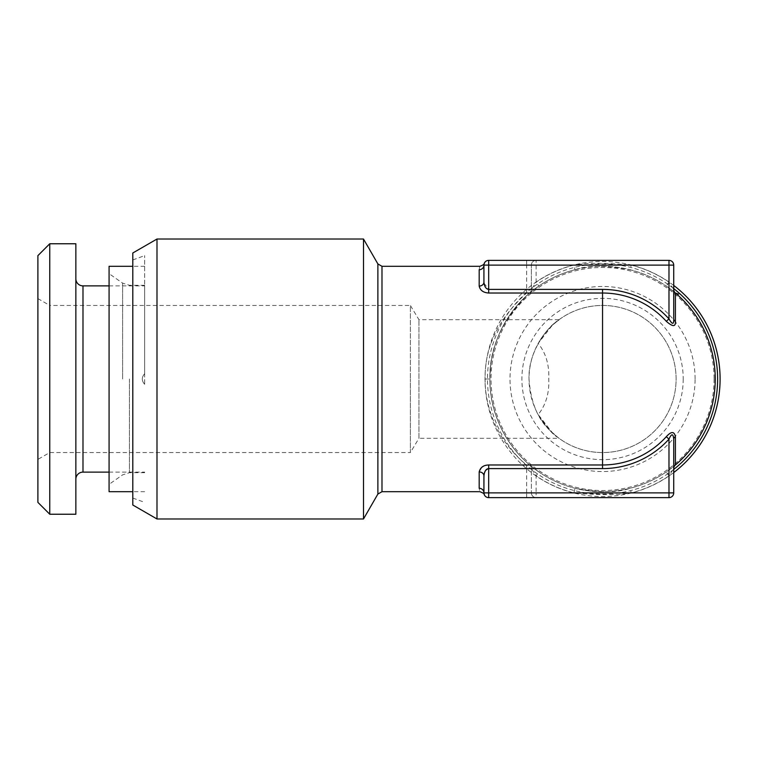 <?xml version="1.0" encoding="UTF-8"?>
<svg xmlns="http://www.w3.org/2000/svg" width="758" height="758" viewBox="0 0 758 758"><rect width="100%" height="100%" fill="white"/><g stroke="black" fill="none" stroke-linecap="round" stroke-linejoin="round"><path stroke-width="0.57" stroke-dasharray="3.79 2.84" d="M536.124 260.373A4.747 4.747 0 0 0 531.377 265.12A4.747 4.747 0 0 1 536.124 260.373L536.124 282.156L538.805 286.069A112.696 112.696 0 0 1 575.019 269.725L573.863 265.12L526.639 265.12L526.639 289.404L531.377 289.395L531.377 265.12L531.377 289.404L536.124 282.156A117.443 117.443 0 0 1 573.863 265.12C586.54 262.789 605.67 262.789 631.243 265.12A117.443 117.443 0 0 1 668.982 282.156L673.729 289.404L673.729 265.12A4.747 4.747 0 0 0 668.982 260.373L488.673 260.373A4.747 4.747 0 0 0 483.926 265.12L483.926 271.989M483.964 493.477L483.926 492.88C484.315 495.211 484.315 495.211 483.926 492.88A4.747 4.747 0 0 0 488.673 497.627L668.982 497.627A4.747 4.747 0 0 0 673.729 492.88L673.729 468.596L668.982 475.844A117.443 117.443 0 0 1 631.243 492.88C618.575 495.211 599.445 495.211 573.863 492.88A117.443 117.443 0 0 1 536.124 475.844L538.805 471.931L529.7 464.976C499.389 439.375 489.507 403.73 489.858 379A112.696 112.696 0 0 1 675.406 293.024L666.301 286.069L668.982 282.156L668.982 260.373A4.747 4.747 0 0 1 673.729 265.12L631.243 265.12L630.087 269.725A112.696 112.696 0 0 1 666.301 286.069L675.406 293.024A4.747 4.747 0 0 1 673.729 289.404L673.729 318.673M575.019 269.725C587.185 265.243 605.547 265.243 630.087 269.725C623.616 267.925 615.449 266.797 605.585 266.342C600.251 266.001 585.934 266.759 575.019 269.725M668.982 475.844L666.301 471.931A112.696 112.696 0 0 1 630.087 488.275C617.922 492.757 599.569 492.757 575.019 488.275A112.696 112.696 0 0 1 538.805 471.931A112.696 112.696 0 0 0 575.019 488.275C581.49 490.075 589.658 491.203 599.521 491.658C604.856 491.999 619.182 491.241 630.087 488.275L631.243 492.88L668.982 492.88L668.982 475.844M675.406 464.976A112.696 112.696 0 0 1 489.858 379A112.696 112.696 0 0 0 675.406 464.976L666.301 471.931M673.729 492.88L668.982 492.88L668.982 497.627M531.206 467.345A4.747 4.747 0 0 0 529.7 464.976A4.747 2.88 130.3 0 0 526.639 464.976L526.639 468.596L531.377 468.596A4.747 4.747 0 0 0 531.206 467.345A4.747 4.747 0 0 1 531.377 468.596L531.377 492.88L531.377 468.596L536.124 475.844L536.124 492.88L531.377 492.88A4.747 4.747 0 0 0 536.124 497.627L536.124 492.88L573.863 492.88L575.019 488.275M673.729 439.128L673.729 468.596M531.377 492.88A4.747 4.747 0 0 0 536.124 497.627A4.747 4.747 0 0 1 531.377 492.88L526.639 492.88L526.639 468.596L488.673 468.596L488.673 464.976L526.639 464.976C495.04 439.375 484.75 403.73 485.12 379C484.533 347.401 498.366 318.739 526.639 293.024A4.747 2.88 49.7 0 0 529.7 293.024L538.805 286.069M485.12 379L489.867 379C489.298 347.401 502.573 318.739 529.7 293.024L529.7 293.024A4.747 4.747 0 0 0 531.377 289.404A4.747 4.747 0 0 1 531.216 290.655M483.983 283.151L488.673 289.404L526.639 289.404L526.639 293.024L488.673 293.024C482.95 292.541 479.795 290.219 479.189 286.069A4.747 3.913 180 0 0 483.926 282.156L483.964 264.523M488.673 464.976L487.091 465.09M485.641 465.384L483.017 466.473M481.955 467.174L479.189 471.931L479.189 488.275C479.947 492.757 479.947 492.757 479.189 488.275A4.747 4.605 180 0 1 481.737 489.005M481.737 268.995A4.747 4.605 180 0 1 479.189 269.725C479.947 265.243 479.947 265.243 479.189 269.725L479.189 286.069M484.03 493.865L484.173 494.368M484.305 473.219L483.926 492.88L483.926 478.734M488.673 497.627L488.673 492.88L483.926 492.88L483.926 475.844A4.747 3.913 180 0 0 479.189 471.931M526.639 497.627L526.639 492.88L488.673 492.88L488.673 468.596L485.3 470.917M526.639 260.373L526.639 265.12L483.926 265.12C484.315 262.789 484.315 262.789 483.926 265.12L483.926 282.156M484.03 264.135L484.173 263.632M531.377 289.404A4.747 4.747 43.5 0 1 529.7 293.024A4.747 4.747 43.5 0 0 531.377 289.404L530.733 291.792M673.729 285.453A117.547 117.547 0 0 0 485.016 379A117.547 117.547 0 0 0 673.729 472.547M714.074 379A111.521 111.521 0 0 1 602.553 490.521A111.521 111.521 0 0 1 491.032 379A111.521 111.521 0 0 1 602.553 267.479A111.521 111.521 0 0 1 714.074 379M695.095 379A92.542 92.542 0 0 0 602.553 286.458A92.542 92.542 0 0 0 510.011 379A92.542 92.542 0 0 0 602.553 471.542A92.542 92.542 0 0 0 695.095 379M683.223 379A80.661 80.661 0 0 1 602.553 459.661A80.661 80.661 0 0 1 521.892 379A80.661 80.661 0 0 1 602.553 298.339A80.661 80.661 0 0 1 683.223 379M37.9 298.605L49.763 305.455L49.763 452.545L49.763 305.455L410.381 305.455L410.381 379L410.381 305.455L418.937 319.686L559.053 319.686L552.194 325.4L538.189 343.412A73.545 73.545 0 0 1 676.108 379A73.545 73.545 0 0 1 538.189 414.588C546.812 427.531 553.274 435.073 557.575 437.195L550.678 431.131C537.972 419.847 530.742 402.47 529.008 379A73.545 73.545 0 0 1 602.553 305.455A73.545 73.545 0 0 1 676.108 379A73.545 73.545 0 0 1 602.553 452.545A73.545 73.545 0 0 1 529.008 379C527.919 350.982 548.896 326.177 556.277 321.837C565.307 316.19 551.511 321.278 538.189 343.412C545.864 353.02 549.389 364.882 548.754 379C549.389 393.108 545.864 404.971 538.189 414.588L552.591 432.97L559.063 438.314L418.937 438.314L418.937 319.686L418.937 438.314L410.381 452.545L410.381 379L410.381 452.545L49.763 452.545L37.9 459.395L37.9 298.605L37.9 459.395M144.664 373.694L144.664 285.88L144.664 373.694C141.528 377.266 141.528 380.8 144.664 384.306C141.528 380.8 141.528 377.266 144.664 373.694C141.528 377.266 141.528 380.8 144.664 384.306L144.664 255.626L144.664 384.306C141.528 380.8 141.528 377.266 144.664 373.694M132.802 505.008L132.802 252.992M156.991 239.026L156.991 518.974M363.499 518.974L363.499 239.026M109.076 266.304L109.076 491.696M109.076 472.12L144.664 472.12M109.076 285.88L144.664 285.88M75.857 278.764L75.857 479.236L75.857 278.764M75.857 243.763L75.857 514.237M49.763 243.763L49.763 514.237M37.9 255.626L37.9 502.374M531.377 468.596A4.747 4.747 0 0 0 529.7 464.976L529.7 464.976C507.614 446.415 491.866 417.203 490.151 387.054L489.858 379A112.696 112.696 0 0 1 675.406 293.024A4.747 4.747 0 0 1 673.729 289.404M488.673 260.373L488.673 293.024M381.985 491.696L381.985 266.304M673.729 469.41A115.064 115.064 0 0 1 487.489 379A115.064 115.064 0 0 1 673.729 288.59M377.882 494.064L377.882 263.936M129.419 379L129.419 472.717L129.419 379M122.616 379L122.616 283.141L122.616 379M82.982 285.88L82.982 472.12M489.867 379L490.919 363.594C492.899 350.149 496.784 337.964 502.554 327.039C510.049 313.12 519.097 301.788 529.7 293.014M132.802 498.053L144.664 502.374M132.802 259.947L144.664 255.626M144.664 472.717L129.419 472.717L122.616 474.859L109.076 484.343M144.664 285.283L129.419 285.283L122.616 283.141L109.076 273.657M144.664 491.696L132.802 491.696M144.664 266.304L132.802 266.304"/><path stroke-width="1.14" d="M668.982 260.373L668.982 318.872A89.596 89.596 0 0 0 602.553 289.404L488.673 289.404C485.982 289.016 484.4 286.609 483.926 282.156L483.926 265.12A4.747 4.747 0 0 1 488.673 260.373L668.982 260.373A4.747 4.747 0 0 1 673.729 265.12L673.729 318.872C673.928 324.775 672.346 324.775 668.982 318.872L666.301 321.307A85.976 85.976 0 0 0 602.553 293.024L488.673 293.024C483.282 292.654 480.127 290.342 479.189 286.069L479.189 269.725C479.947 265.243 479.947 265.243 479.189 269.725A4.747 4.605 0 0 0 483.926 265.12L673.729 265.12M673.729 492.88A4.747 4.747 0 0 1 668.982 497.627L668.982 492.88L673.729 492.88L673.729 439.128A4.747 3.184 180 0 1 675.406 436.693L675.406 464.976A112.696 112.696 0 0 0 715.249 379A112.696 112.696 0 0 1 675.406 464.976A112.696 112.696 0 0 0 715.249 379A112.696 112.696 0 0 1 675.406 464.976A4.747 4.747 0 0 0 673.729 468.596A4.747 4.747 43.5 0 1 675.406 464.976A4.747 4.747 0 0 0 673.729 468.596M673.729 289.404A4.747 4.747 0 0 0 675.406 293.024L675.406 321.307A4.747 3.184 180 0 1 673.729 318.872L673.729 318.673M668.982 497.627L488.673 497.627A4.747 4.747 0 0 1 483.926 492.88L668.982 492.88L668.982 439.128C671.569 433.405 673.151 433.405 673.729 439.128M483.936 493.022L483.926 492.88C484.315 495.211 484.315 495.211 483.926 492.88L483.926 475.844C484.485 471.154 486.067 468.747 488.673 468.596L602.553 468.596A89.596 89.596 0 0 0 668.982 439.128L666.301 436.693C671.256 431.207 674.288 431.207 675.406 436.693M487.091 465.09L485.641 465.384M483.017 466.473L481.955 467.174M481.737 489.005A4.747 4.605 180 0 1 483.926 492.88A4.747 4.605 0 0 0 479.189 488.275C479.947 492.757 479.947 492.757 479.189 488.275L479.189 471.931C480.307 467.43 483.471 465.118 488.673 464.976L602.553 464.976A85.976 85.976 0 0 0 666.301 436.693M483.926 492.88L483.926 475.844A4.747 3.913 -0 0 0 479.189 471.931M488.673 497.627L488.673 464.976M483.926 478.734L483.926 475.844M483.926 271.989L483.926 265.12A4.747 4.605 180 0 1 481.737 268.995M485.3 470.917L484.305 473.219M479.189 286.069A4.747 3.913 0 0 0 483.926 282.156L483.983 283.151M484.059 264.03L484.258 263.386M483.926 265.12C484.315 262.789 484.315 262.789 483.926 265.12M678.476 294.142L675.416 293.024A112.696 112.696 0 0 1 715.249 379A112.696 112.696 0 0 0 675.406 293.024A112.696 112.696 0 0 1 715.249 379M675.406 321.307C675.785 326.973 672.744 326.973 666.301 321.307M673.729 472.547A117.547 117.547 0 0 0 673.729 285.453M156.991 518.974L132.802 505.008L132.802 252.992L156.991 239.026L363.499 239.026L363.499 518.974L156.991 518.974L156.991 239.026M132.802 491.696L109.076 491.696L109.076 266.304L132.802 266.304M75.857 479.236A7.116 7.116 0 0 1 82.982 472.12L109.076 472.12M75.857 278.764A7.116 7.116 0 0 0 82.982 285.88L109.076 285.88M75.857 243.763L75.857 514.237L49.763 514.237L49.763 243.763L75.857 243.763M49.763 243.763L37.9 255.626L37.9 502.374L49.763 514.237M602.553 289.404L602.553 468.596M363.499 518.974L377.882 494.064L377.882 263.936L381.985 266.304L381.985 491.696L479.88 491.696C483.178 492.975 484.646 493.96 484.277 494.661M488.673 260.373L488.673 293.024M673.729 288.59A115.064 115.064 0 0 1 673.729 469.41M82.982 285.88L82.982 472.12M381.985 266.304L479.88 266.304C483.178 265.025 484.646 264.04 484.277 263.339M377.882 263.936L363.499 239.026M377.882 494.064L381.985 491.696"/></g></svg>
